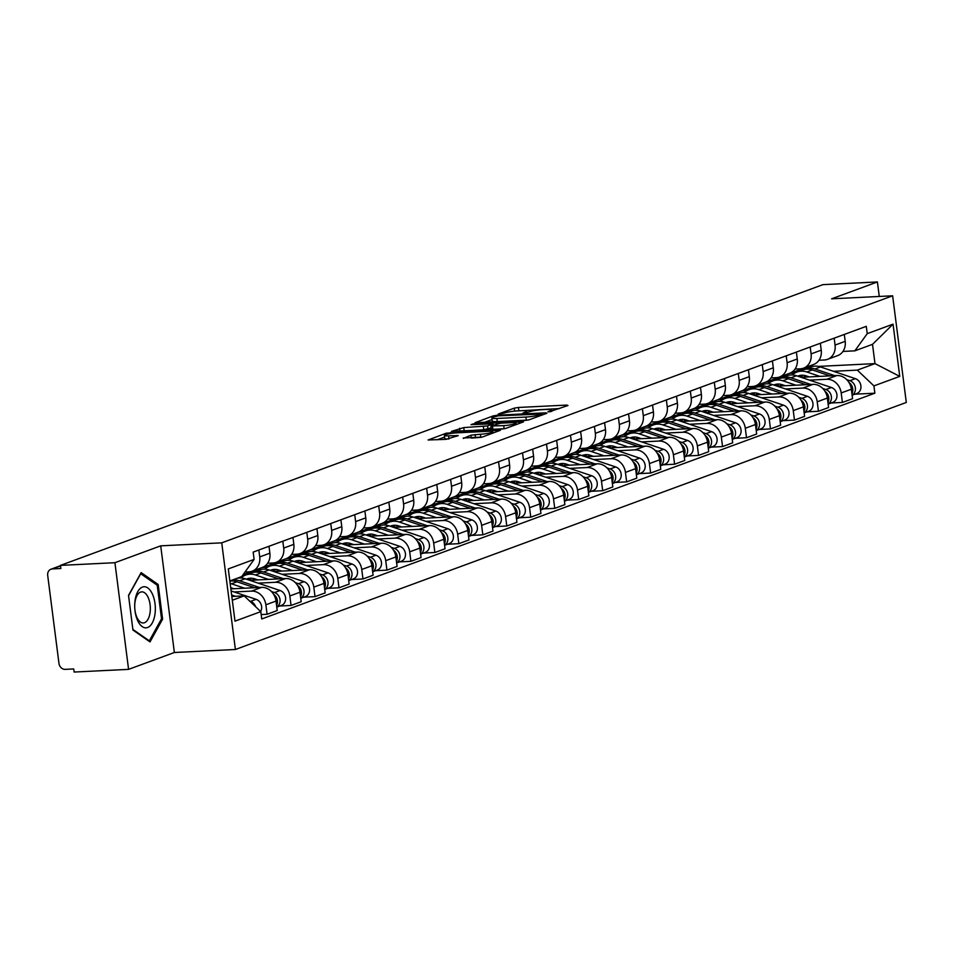 <?xml version="1.0" encoding="UTF-8"?>
<svg xmlns="http://www.w3.org/2000/svg" width="954" height="954" viewBox="0 0 954 954"><rect width="100%" height="100%" fill="white"/><g stroke="black" fill="none" stroke-linecap="round" stroke-linejoin="round"><path stroke-width="1.43" d="M549.015 411.878L567.976 405.498L566.795 405.08L518.451 407.465L514.254 408.145L498.226 414.048L504.058 413.094A9.934 1.336 -7.3 0 1 517.485 410.9L521.516 410.697A9.934 1.336 -7.3 0 1 526.536 411.21A9.934 1.336 -7.3 0 1 525.284 412.056L522.935 412.999L524.032 413.118L529.041 411.866A9.934 1.336 -7.3 0 1 542.468 409.671L546.487 409.469A9.934 1.336 -7.3 0 1 551.519 409.981A9.934 1.336 -7.3 0 1 550.255 410.816L547.906 411.77L549.015 411.878M463.286 438.005L482.223 437.075L500.421 430.254L446.305 433.164L428.107 439.985L446.067 439.341L458.266 435.584L448.571 435.823A8.312 1.109 -7.3 0 1 444.373 435.394A8.312 1.109 -7.3 0 1 448.392 433.903A8.312 1.109 -7.3 0 1 456.644 432.854L488.472 431.28A8.312 1.109 -7.3 0 1 492.681 431.709A8.312 1.109 -7.3 0 1 488.663 433.199A8.312 1.109 -7.3 0 1 480.399 434.249L470.906 435.203L463.346 438.423M221.733 542.838L160.713 545.843L114.921 562.705L60.46 565.388L822.956 284.638L877.406 281.955L831.614 298.817L892.634 295.8L221.733 542.838L235.399 649.495L906.3 402.457L892.634 295.8M524.938 420.487L529.136 419.796L546.928 413.249L545.76 412.82L497.404 415.205L493.206 415.896L475.02 422.705L524.938 420.487M523.472 421.883L505.68 428.441L501.482 429.121L451.564 431.351L463.775 427.595L487.577 425.937L493.015 423.814L471.037 424.661L473.148 423.886L523.472 421.883M114.921 562.705L128.575 669.362L74.126 672.045L73.72 668.945L65.242 669.362A6.332 5.414 -110.2 0 1 58.969 663.412L47.7 575.405A6.332 5.414 -110.2 0 1 50.991 569.204L60.496 565.698M128.575 669.362L174.367 652.5L235.399 649.495M60.46 565.388L60.853 568.501L52.375 568.918A6.332 5.414 -110.2 0 0 50.991 569.204M879.266 296.455L877.406 281.955M834.178 338.169L835.06 345.074A14.548 12.45 69.8 0 1 827.5 359.348L837.636 355.615A14.548 12.45 -110.2 0 0 845.196 341.341L844.314 334.437M780.014 378.344L775.888 378.547L775.781 377.677M809.481 380.121L826.772 379.275A14.548 12.45 69.8 0 1 841.189 392.953L851.338 389.22A14.548 12.45 -110.2 0 0 836.908 375.542L801.098 377.307M851.338 389.22L852.554 398.712L842.406 402.445L831.065 403.005M827.5 359.348A14.548 12.45 69.8 0 1 824.304 359.992L818.973 360.254M841.189 392.953L842.406 402.445M762.258 364.655L763.14 371.547A14.548 12.45 69.8 0 1 755.58 385.821L765.728 382.089L770.582 382.041M810.196 346.994L811.091 353.898A14.548 12.45 69.8 0 1 803.53 368.172L813.667 364.44A14.548 12.45 -110.2 0 0 821.227 350.166L820.345 343.261M756.033 387.169L751.919 387.372L751.812 386.501M807.096 411.83L818.437 411.269L828.573 407.537L827.356 398.045A14.548 12.45 -110.2 0 0 812.939 384.367L777.116 386.131A14.87 12.724 69.8 0 1 778.846 384.045M803.53 368.172A14.548 12.45 69.8 0 1 800.334 368.816L795.004 369.079M785.512 388.958L802.803 388.099A14.548 12.45 69.8 0 1 817.22 401.789L818.437 411.269M738.289 373.479L739.171 380.372A14.548 12.45 69.8 0 1 731.611 394.658L741.747 390.913L746.6 390.878M786.227 355.818L787.11 362.723A14.548 12.45 69.8 0 1 779.549 376.997L789.697 373.264A14.548 12.45 -110.2 0 0 797.258 358.99L796.375 352.086M732.064 395.993L727.95 396.208L727.83 395.326M783.127 420.654L794.467 420.094L804.604 416.361L803.387 406.881A14.548 12.45 -110.2 0 0 788.97 393.191L753.147 394.956A14.87 12.724 69.8 0 1 754.876 392.869M779.549 376.997A14.548 12.45 69.8 0 1 776.353 377.653L771.035 377.915M761.542 397.782L778.834 396.924A14.548 12.45 69.8 0 1 793.251 410.614L794.467 420.094M714.307 382.304L715.202 389.208A14.548 12.45 69.8 0 1 707.641 403.482L717.778 399.75L722.631 399.702M765.728 382.089A14.548 12.45 -110.2 0 0 773.289 367.815L772.394 360.91M708.095 404.83L703.98 405.033L703.861 404.162M759.145 429.479L770.486 428.918L780.634 425.186L779.418 415.705A14.548 12.45 -110.2 0 0 765.001 402.016L729.178 403.781A14.87 12.724 69.8 0 1 730.907 401.694M755.58 385.821A14.548 12.45 69.8 0 1 752.384 386.477L747.065 386.74M737.573 406.607L754.852 405.76A14.548 12.45 69.8 0 1 769.282 419.438L770.486 428.918M690.338 391.128L691.221 398.033A14.548 12.45 69.8 0 1 683.66 412.307L693.808 408.574L698.662 408.527M741.747 390.913A14.548 12.45 -110.2 0 0 749.307 376.639L748.425 369.747M684.125 413.654L679.999 413.857L679.892 412.987M735.176 438.303L746.517 437.743L756.665 434.01L755.449 424.53A14.548 12.45 -110.2 0 0 741.031 410.852L705.209 412.617A14.87 12.724 69.8 0 1 706.938 410.518M731.611 394.658A14.548 12.45 69.8 0 1 728.415 395.302L723.084 395.564M713.592 415.431L730.883 414.585A14.548 12.45 69.8 0 1 745.301 428.263L746.517 437.743M666.369 399.953L667.251 406.857A14.548 12.45 69.8 0 1 659.691 421.131L669.839 417.399L674.693 417.351M717.778 399.75A14.548 12.45 -110.2 0 0 725.338 385.464L724.456 378.571M660.156 422.479L656.03 422.682L655.923 421.811M711.207 447.14L722.548 446.579L732.684 442.847L731.479 433.354A14.548 12.45 -110.2 0 0 717.05 419.677L681.228 421.441A14.87 12.724 69.8 0 1 682.957 419.355M707.641 403.482A14.548 12.45 69.8 0 1 704.446 404.126L699.115 404.389M689.623 424.256L706.914 423.409A14.548 12.45 69.8 0 1 721.331 437.087L722.548 446.579M642.4 408.777L643.282 415.682A14.548 12.45 69.8 0 1 635.722 429.956L645.87 426.223L650.711 426.176M693.808 408.574A14.548 12.45 -110.2 0 0 701.369 394.3L700.486 387.396M636.175 431.303L632.061 431.506L631.953 430.636M687.238 455.964L698.578 455.404L708.715 451.671L707.498 442.179A14.548 12.45 -110.2 0 0 693.081 428.501L657.258 430.266A14.87 12.724 69.8 0 1 658.987 428.179M683.66 412.307A14.548 12.45 69.8 0 1 680.476 412.951L675.146 413.213M665.654 433.092L682.945 432.234A14.548 12.45 69.8 0 1 697.362 445.923L698.578 455.404M618.43 417.613L619.313 424.506A14.548 12.45 69.8 0 1 611.752 438.792L621.889 435.048L626.742 435M669.839 417.399A14.548 12.45 -110.2 0 0 677.4 403.125L676.517 396.22M612.206 440.128L608.092 440.331L607.972 439.46M663.269 464.789L674.597 464.228L684.745 460.496L683.529 451.015A14.548 12.45 -110.2 0 0 669.112 437.326L633.289 439.09A14.87 12.724 69.8 0 1 635.018 437.004M659.691 421.131A14.548 12.45 69.8 0 1 656.495 421.787L651.177 422.05M641.684 441.917L658.964 441.058A14.548 12.45 69.8 0 1 673.393 454.748L674.597 464.228M594.449 426.438L595.344 433.331A14.548 12.45 69.8 0 1 587.783 447.617L597.919 443.884L602.773 443.837M645.87 426.223A14.548 12.45 -110.2 0 0 653.418 411.949L652.536 405.045M588.236 448.964L584.11 449.167L584.003 448.285M639.287 473.613L650.628 473.053L660.776 469.32L659.56 459.84A14.548 12.45 -110.2 0 0 645.142 446.15L609.32 447.915A14.87 12.724 69.8 0 1 611.049 445.828M635.722 429.956A14.548 12.45 69.8 0 1 632.526 430.612L627.207 430.874M617.715 450.741L634.994 449.883A14.548 12.45 69.8 0 1 649.412 463.572L650.628 473.053M570.48 435.262L571.363 442.167A14.548 12.45 69.8 0 1 563.802 456.441L573.95 452.709L578.804 452.661M621.889 435.048A14.548 12.45 -110.2 0 0 629.449 420.774L628.567 413.869M564.267 457.789L560.141 457.992L560.034 457.121M615.318 482.438L626.659 481.877L636.807 478.145L635.591 468.664A14.548 12.45 -110.2 0 0 621.161 454.975L585.351 456.751A14.87 12.724 69.8 0 1 587.068 454.653M611.752 438.792A14.548 12.45 69.8 0 1 608.557 439.436L603.226 439.699M593.734 459.566L611.025 458.719A14.548 12.45 69.8 0 1 625.442 472.397L626.659 481.877M546.511 444.087L547.393 450.992A14.548 12.45 69.8 0 1 539.833 465.266L549.981 461.533L554.834 461.486M597.919 443.884A14.548 12.45 -110.2 0 0 605.48 429.598L604.597 422.705M540.286 466.613L536.172 466.816L536.065 465.946M591.349 491.262L602.689 490.714L612.826 486.969L611.609 477.489A14.548 12.45 -110.2 0 0 597.192 463.811L561.369 465.576A14.87 12.724 69.8 0 1 563.098 463.489M587.783 447.617A14.548 12.45 69.8 0 1 584.587 448.261L579.257 448.523M569.765 468.39L587.056 467.543A14.548 12.45 69.8 0 1 601.473 481.221L602.689 490.714M522.542 452.911L523.424 459.816A14.548 12.45 69.8 0 1 515.864 474.09L526 470.358L530.853 470.31M573.95 452.709A14.548 12.45 -110.2 0 0 581.511 438.423L580.628 431.53M516.317 475.438L512.203 475.641L512.083 474.77M567.38 500.099L578.72 499.538L588.856 495.806L587.64 486.313A14.548 12.45 -110.2 0 0 573.223 472.635L537.4 474.4A14.87 12.724 69.8 0 1 539.129 472.313M563.802 456.441A14.548 12.45 69.8 0 1 560.606 457.085L555.288 457.348M545.795 477.215L563.075 476.368A14.548 12.45 69.8 0 1 577.504 490.046L578.72 499.538M498.56 461.736L499.455 468.641A14.548 12.45 69.8 0 1 491.894 482.915L502.031 479.182L506.884 479.135M549.981 461.533A14.548 12.45 -110.2 0 0 557.541 447.259L556.647 440.354M492.347 484.262L488.233 484.465L488.114 483.595M543.398 508.923L554.739 508.363L564.887 504.63L563.671 495.138A14.548 12.45 -110.2 0 0 549.254 481.46L513.431 483.225M539.833 465.266A14.548 12.45 69.8 0 1 536.637 465.91L531.318 466.172M521.826 486.051L539.105 485.192A14.548 12.45 69.8 0 1 553.535 498.882L554.739 508.363M474.591 470.572L475.474 477.465A14.548 12.45 69.8 0 1 467.913 491.751L478.061 488.007L482.915 487.971M526 470.358A14.548 12.45 -110.2 0 0 533.56 456.084L532.678 449.179M468.378 493.087L464.252 493.301L464.145 492.419M519.429 517.748L530.77 517.187L540.918 513.455L539.702 503.974A14.548 12.45 -110.2 0 0 525.284 490.284L489.462 492.049M515.864 474.09A14.548 12.45 69.8 0 1 512.668 474.746L507.337 475.009M497.845 494.876L515.136 494.017A14.548 12.45 69.8 0 1 529.553 507.707L530.77 517.187M450.622 479.397L451.504 486.301A14.548 12.45 69.8 0 1 443.944 500.576L454.092 496.843L458.946 496.796M502.031 479.182A14.548 12.45 -110.2 0 0 509.591 464.908L508.709 458.003M444.409 501.923L440.283 502.126L440.176 501.255M495.46 526.572L506.801 526.012L516.937 522.279L515.732 512.799A14.548 12.45 -110.2 0 0 501.303 499.109L465.48 500.874M491.894 482.915A14.548 12.45 69.8 0 1 488.698 483.571L483.368 483.833M473.876 503.7L491.167 502.853A14.548 12.45 69.8 0 1 505.584 516.531L506.801 526.012M426.653 488.221L427.535 495.126A14.548 12.45 69.8 0 1 419.975 509.4L430.123 505.668L434.964 505.62M478.061 488.007A14.548 12.45 -110.2 0 0 485.622 473.733L484.739 466.84M420.428 510.748L416.314 510.95L416.206 510.08M471.491 535.397L482.831 534.836L492.968 531.104L491.751 521.623A14.548 12.45 -110.2 0 0 477.334 507.945L441.511 509.71M467.913 491.751A14.548 12.45 69.8 0 1 464.717 492.395L459.399 492.658M449.906 512.525L467.198 511.678A14.548 12.45 69.8 0 1 481.615 525.356L482.831 534.836M402.683 497.046L403.566 503.95A14.548 12.45 69.8 0 1 396.005 518.225L406.142 514.492L410.995 514.444M454.092 496.843A14.548 12.45 -110.2 0 0 461.653 482.557L460.77 475.664M396.459 519.572L392.344 519.775L392.225 518.904M447.521 544.233L458.85 543.673L468.998 539.94L467.782 530.448A14.548 12.45 -110.2 0 0 453.365 516.77L417.542 518.535M443.944 500.576A14.548 12.45 69.8 0 1 440.748 501.22L435.429 501.482M425.937 521.349L443.216 520.502A14.548 12.45 69.8 0 1 457.646 534.18L458.85 543.673M378.702 505.87L379.597 512.775A14.548 12.45 69.8 0 1 372.036 527.049L382.172 523.317L387.026 523.269M430.123 505.668A14.548 12.45 -110.2 0 0 437.671 491.393L436.789 484.489M372.489 528.397L368.363 528.599L368.256 527.729M423.54 553.058L434.881 552.497L445.029 548.765L443.813 539.272A14.548 12.45 -110.2 0 0 429.395 525.594L393.573 527.359M419.975 509.4A14.548 12.45 69.8 0 1 416.779 510.044L411.46 510.307M401.968 530.185L419.247 529.327A14.548 12.45 69.8 0 1 433.665 543.017L434.881 552.497M354.733 514.707L355.615 521.599A14.548 12.45 69.8 0 1 348.055 535.874L358.203 532.141L363.057 532.093M406.142 514.492A14.548 12.45 -110.2 0 0 413.702 500.218L412.82 493.313M348.52 537.221L344.394 537.424L344.287 536.553M399.571 561.882L410.912 561.322L421.06 557.589L419.843 548.109A14.548 12.45 -110.2 0 0 405.414 534.419L369.603 536.184M396.005 518.225A14.548 12.45 69.8 0 1 392.809 518.869L387.479 519.131M377.987 539.01L395.278 538.151A14.548 12.45 69.8 0 1 409.695 551.841L410.912 561.322M330.764 523.531L331.646 530.424A14.548 12.45 69.8 0 1 324.086 544.71L334.234 540.978L339.087 540.93M382.172 523.317A14.548 12.45 -110.2 0 0 389.733 509.042L388.85 502.138M324.539 546.058L320.425 546.26L320.317 545.378M375.602 570.707L386.942 570.146L397.079 566.414L395.862 556.933A14.548 12.45 -110.2 0 0 381.445 543.243L345.622 545.008M372.036 527.049A14.548 12.45 69.8 0 1 368.84 527.705L363.51 527.967M354.017 547.834L371.309 546.976A14.548 12.45 69.8 0 1 385.726 560.666L386.942 570.146M306.794 532.356L307.677 539.26A14.548 12.45 69.8 0 1 300.116 553.535L310.253 549.802L315.106 549.754M358.203 532.141A14.548 12.45 -110.2 0 0 365.764 517.867L364.881 510.962M300.57 554.882L296.455 555.085L296.336 554.214M351.632 579.531L362.973 578.971L373.109 575.238L371.893 565.758A14.548 12.45 -110.2 0 0 357.476 552.068L321.653 553.845M348.055 535.874A14.548 12.45 69.8 0 1 344.859 536.53L339.541 536.792M330.048 556.659L347.328 555.812A14.548 12.45 69.8 0 1 361.757 569.49L362.973 578.971M282.813 541.18L283.708 548.085A14.548 12.45 69.8 0 1 276.147 562.359L286.283 558.627L291.137 558.579M334.234 540.978A14.548 12.45 -110.2 0 0 341.794 526.691L340.9 519.799M276.6 563.707L272.486 563.909L272.367 563.039M327.651 588.356L338.992 587.807L349.14 584.063L347.924 574.582A14.548 12.45 -110.2 0 0 333.506 560.904L297.684 562.669M324.086 544.71A14.548 12.45 69.8 0 1 320.89 545.354L315.571 545.616M306.079 565.483L323.358 564.637A14.548 12.45 69.8 0 1 337.776 578.315L338.992 587.807M258.844 550.005L259.726 556.909A14.548 12.45 69.8 0 1 252.166 571.184L262.314 567.451L267.168 567.403M310.253 549.802A14.548 12.45 -110.2 0 0 317.813 535.516L316.931 528.623M252.631 572.531L248.505 572.734L248.398 571.863M303.682 597.192L315.023 596.632L325.171 592.899L323.955 583.407A14.548 12.45 -110.2 0 0 309.537 569.729L273.715 571.494M300.116 553.535A14.548 12.45 69.8 0 1 296.921 554.179L291.59 554.441M282.098 574.308L299.389 573.461A14.548 12.45 69.8 0 1 313.806 587.139L315.023 596.632M241.934 576.299L243.198 576.228M286.283 558.627A14.548 12.45 -110.2 0 0 293.844 544.352L292.961 537.448M279.713 606.017L291.053 605.456L301.19 601.724L299.985 592.231A14.548 12.45 -110.2 0 0 285.556 578.553L249.733 580.318A14.87 12.724 69.8 0 1 251.462 578.231M276.147 562.359A14.548 12.45 69.8 0 1 272.951 563.003L267.621 563.265M258.129 583.144L275.42 582.286A14.548 12.45 69.8 0 1 289.837 595.976L291.053 605.456M262.314 567.451A14.548 12.45 -110.2 0 0 269.875 553.177L268.992 546.272M261.169 614.579L267.084 614.281L277.22 610.548L276.004 601.068A14.548 12.45 -110.2 0 0 261.587 587.378L230.844 588.892M252.166 571.184A14.548 12.45 69.8 0 1 248.97 571.84L245.011 572.03M234.159 591.969L251.451 591.11A14.548 12.45 69.8 0 1 265.868 604.8L267.084 614.281M243.055 574.749L248.505 572.734M262.338 567.642L272.486 563.909M286.307 558.817L296.455 555.085M310.288 549.993L320.425 546.26M334.258 541.168L344.394 537.424M358.227 532.332L368.363 528.599M382.196 523.507L392.344 519.775M406.166 514.683L416.314 510.95M430.147 505.858L440.283 502.126M454.116 497.034L464.252 493.301M478.085 488.198L488.233 484.465M502.054 479.373L512.203 475.641M526.036 470.549L536.172 466.816M550.005 461.724L560.141 457.992M573.974 452.9L584.11 449.167M597.943 444.075L608.092 440.331M621.913 435.239L632.061 431.506M645.894 426.414L656.03 422.682M669.863 417.59L679.999 413.857M693.832 408.765L703.98 405.033M717.802 399.941L727.95 396.208M741.783 391.116L751.919 387.372M765.752 382.28L775.888 378.547M833.462 371.297L857.312 370.128L874.985 363.617L872.516 344.334L854.844 350.845L842.954 351.43M789.697 373.264L794.551 373.217M789.721 373.455L807.394 366.944L811.377 366.753M818.46 366.408L874.985 363.617L899.741 376.389L873.924 385.893L857.312 370.128M854.844 350.845L867.234 333.65L893.051 324.145L899.741 376.389M232.299 600.257L244.188 595.88L260.8 611.645L261.73 618.955L874.866 393.203L873.924 385.893M260.8 611.645L234.982 621.149L228.292 568.918L254.11 559.402L241.708 576.598L229.831 580.974M867.234 333.65L866.292 326.34L253.168 552.104L254.11 559.402M160.713 545.843L174.367 652.5M132.952 630.045L150.005 641.911L162.609 619.134L158.173 584.48L141.132 572.615L128.516 595.403L132.952 630.045M244.188 595.88L231.822 596.488M855.034 394.169L874.866 393.203M893.051 324.145L872.516 344.334M156.313 584.575L158.173 584.48M161.309 619.194L162.609 619.134M559.664 408.55L515.41 411.043M492.073 419.569L484.119 422.503M541.514 414.048L498.25 415.837L493.123 417.125A9.934 1.336 -7.3 0 0 491.87 417.959A9.934 1.336 -7.3 0 0 496.891 418.484L525.904 417.053A9.934 1.336 -7.3 0 0 539.32 414.847L541.514 414.048L541.657 415.193M491.87 417.959L492.264 421.072A9.934 1.336 -7.3 0 0 497.296 421.585L496.891 418.484M528.373 420.01A9.934 1.336 -7.3 0 1 526.298 420.154L497.296 421.585M491.179 427.869L483.773 429.729L460.961 431.125M503.724 425.627A8.312 1.109 -7.3 0 0 511.988 424.566A8.312 1.109 -7.3 0 0 515.995 423.075A8.312 1.109 -7.3 0 0 511.797 422.646L500.576 423.206L490.94 426.009L503.724 425.627L504.117 428.728A8.312 1.109 -7.3 0 0 504.726 428.704M491.727 428.859L492.908 429.288L492.514 426.176M504.117 428.728L492.908 429.288M481.257 437.337A8.312 1.109 -7.3 0 1 480.804 437.361L472.29 438.041M444.373 435.394L444.767 438.506A8.312 1.109 -7.3 0 0 448.976 438.935L448.571 435.823M444.588 437.051L437.206 439.77M809.254 376.902L806.106 375.84A14.87 12.724 -110.2 0 0 798.438 375.876A14.87 12.724 -110.2 0 0 797.723 376.174M799.595 376.806A14.87 12.724 69.8 0 1 801.348 375.244M792.261 374.958A18.985 16.242 69.8 0 1 797.019 372.024L802.552 369.985A18.985 16.242 69.8 0 1 812.343 369.937L830.016 375.876M797.019 372.024A18.985 16.242 69.8 0 1 806.81 371.977L819.903 376.377M848.965 382.518A7.906 6.761 69.8 0 1 851.898 393.644M806.202 375.876A14.87 12.724 -110.2 0 0 806.011 376.21L803.34 377.2M801.062 377.295A14.87 12.724 69.8 0 1 802.815 375.22M803.876 369.568A18.985 16.242 69.8 0 1 805.164 369.019A18.985 16.242 69.8 0 1 814.954 368.983L834.798 375.649M805.164 369.019L810.697 366.98A18.985 16.242 69.8 0 1 820.488 366.944L855.392 378.666A7.906 6.761 69.8 0 1 860.925 386.084A7.906 6.761 69.8 0 1 856.775 393.537L852.101 395.254M846.723 379.656L849.859 380.706A7.906 6.761 69.8 0 1 855.321 387.586A7.906 6.761 69.8 0 1 852.101 395.183M785.285 385.726L782.137 384.677A14.87 12.724 -110.2 0 0 774.469 384.712A14.87 12.724 -110.2 0 0 773.754 384.999M775.626 385.631A14.87 12.724 69.8 0 1 777.379 384.068M768.28 383.794A18.985 16.242 69.8 0 1 773.05 380.849L778.583 378.81A18.985 16.242 69.8 0 1 788.374 378.762L806.047 384.712M773.05 380.849A18.985 16.242 69.8 0 1 782.84 380.801L795.934 385.201M824.983 391.343A7.906 6.761 69.8 0 1 827.929 402.469M782.232 384.7A14.87 12.724 -110.2 0 0 782.041 385.034L779.358 386.024M779.907 378.392A18.985 16.242 69.8 0 1 781.195 377.844A18.985 16.242 69.8 0 1 790.985 377.808L810.817 384.474M781.195 377.844L786.728 375.816A18.985 16.242 69.8 0 1 796.518 375.769L831.423 387.503A7.906 6.761 69.8 0 1 836.944 394.908A7.906 6.761 69.8 0 1 832.806 402.361L828.132 404.079M822.753 388.481L825.89 389.53A7.906 6.761 69.8 0 1 831.351 396.411A7.906 6.761 69.8 0 1 828.12 404.007M761.316 394.562L758.168 393.501A14.87 12.724 -110.2 0 0 750.5 393.537A14.87 12.724 -110.2 0 0 749.772 393.823M751.645 394.455A14.87 12.724 69.8 0 1 753.398 392.893M744.311 392.619A18.985 16.242 69.8 0 1 749.081 389.673L754.602 387.634A18.985 16.242 69.8 0 1 764.392 387.598L782.077 393.537M749.081 389.673A18.985 16.242 69.8 0 1 758.859 389.626L771.965 394.038M801.014 400.167A7.906 6.761 69.8 0 1 803.96 411.293M758.263 393.525A14.87 12.724 -110.2 0 0 758.072 393.859L755.389 394.849M755.938 387.217A18.985 16.242 69.8 0 1 757.214 386.68A18.985 16.242 69.8 0 1 767.004 386.632L786.847 393.298M757.214 386.68L762.747 384.641A18.985 16.242 69.8 0 1 772.537 384.593L807.454 396.327A7.906 6.761 69.8 0 1 812.975 403.733A7.906 6.761 69.8 0 1 808.837 411.186L804.162 412.903M798.772 397.305L801.92 398.367A7.906 6.761 69.8 0 1 807.382 405.235A7.906 6.761 69.8 0 1 804.15 412.832M152.378 593.996A20.559 10.279 87.2 0 0 140.691 588.058A20.559 10.279 87.2 0 0 134.741 607.579A20.559 10.279 87.2 0 0 134.764 608.02A20.559 10.279 87.2 0 0 137.662 620.589A20.559 10.279 87.2 0 0 152.258 622.962A20.559 10.279 87.2 0 0 152.378 593.996M134.764 607.984A15.574 7.787 87.2 0 0 136.959 617.476A15.574 7.787 87.2 0 0 143.291 622.962A15.574 7.787 87.2 0 0 149.873 613.78A15.574 7.787 87.2 0 0 148.097 597.347A15.574 7.787 87.2 0 0 141.752 591.862A15.574 7.787 87.2 0 0 134.741 607.603M128.551 595.701L140.715 573.724L157.231 585.219L161.536 618.788L149.325 640.861L132.88 629.425M148.55 640.897L149.325 640.861M737.347 403.387L734.198 402.326A14.87 12.724 -110.2 0 0 726.519 402.361A14.87 12.724 -110.2 0 0 725.803 402.66M727.675 403.28A14.87 12.724 69.8 0 1 729.428 401.717M720.342 401.443A18.985 16.242 69.8 0 1 725.1 398.498L730.633 396.459A18.985 16.242 69.8 0 1 740.423 396.423L758.096 402.361M725.1 398.498A18.985 16.242 69.8 0 1 734.89 398.462L747.996 402.862M777.045 408.992A7.906 6.761 69.8 0 1 779.978 420.118M734.294 402.361A14.87 12.724 -110.2 0 0 734.103 402.683L731.42 403.673M731.968 396.053A18.985 16.242 69.8 0 1 733.244 395.505A18.985 16.242 69.8 0 1 743.035 395.457L762.878 402.123M733.244 395.505L738.778 393.465A18.985 16.242 69.8 0 1 748.568 393.418L783.472 405.152A7.906 6.761 69.8 0 1 789.006 412.557A7.906 6.761 69.8 0 1 784.868 420.01L780.193 421.74M774.803 406.13L777.939 407.191A7.906 6.761 69.8 0 1 783.413 414.06A7.906 6.761 69.8 0 1 780.181 421.656M713.365 412.211L710.217 411.15A14.87 12.724 -110.2 0 0 702.549 411.186A14.87 12.724 -110.2 0 0 701.834 411.484M703.706 412.104A14.87 12.724 69.8 0 1 705.459 410.542M696.372 410.268A18.985 16.242 69.8 0 1 701.13 407.322L706.664 405.295A18.985 16.242 69.8 0 1 716.454 405.247L734.127 411.186M701.13 407.322A18.985 16.242 69.8 0 1 710.921 407.286L724.026 411.687M753.076 417.816A7.906 6.761 69.8 0 1 756.009 428.954M710.313 411.186A14.87 12.724 -110.2 0 0 710.122 411.52L707.451 412.498M707.999 404.878A18.985 16.242 69.8 0 1 709.275 404.329A18.985 16.242 69.8 0 1 719.066 404.281L738.909 410.947M709.275 404.329L714.808 402.29A18.985 16.242 69.8 0 1 724.599 402.242L759.503 413.976A7.906 6.761 69.8 0 1 765.036 421.382A7.906 6.761 69.8 0 1 760.887 428.835L756.224 430.564M750.834 414.954L753.97 416.016A7.906 6.761 69.8 0 1 759.432 422.884A7.906 6.761 69.8 0 1 756.212 430.481M689.396 421.036L686.248 419.975A14.87 12.724 -110.2 0 0 678.58 420.01A14.87 12.724 -110.2 0 0 677.865 420.309M679.737 420.941A14.87 12.724 69.8 0 1 681.49 419.378M672.391 419.092A18.985 16.242 69.8 0 1 677.161 416.159L682.694 414.119A18.985 16.242 69.8 0 1 692.485 414.072L710.158 420.01M677.161 416.159A18.985 16.242 69.8 0 1 686.952 416.111L700.045 420.511M729.094 426.653A7.906 6.761 69.8 0 1 732.04 437.779M686.343 420.01A14.87 12.724 -110.2 0 0 686.153 420.344L683.481 421.334M684.018 413.702A18.985 16.242 69.8 0 1 685.306 413.154A18.985 16.242 69.8 0 1 695.096 413.106L714.928 419.784M685.306 413.154L690.839 411.114A18.985 16.242 69.8 0 1 700.63 411.079L735.534 422.801A7.906 6.761 69.8 0 1 741.067 430.218A7.906 6.761 69.8 0 1 736.917 437.671L732.243 439.389M726.865 423.791L730.001 424.84A7.906 6.761 69.8 0 1 735.462 431.709A7.906 6.761 69.8 0 1 732.231 439.305M665.427 429.86L662.279 428.811A14.87 12.724 -110.2 0 0 654.611 428.835A14.87 12.724 -110.2 0 0 653.895 429.133M655.756 429.765A14.87 12.724 69.8 0 1 657.509 428.203M648.422 427.929A18.985 16.242 69.8 0 1 653.192 424.983L658.725 422.944A18.985 16.242 69.8 0 1 668.504 422.896L686.188 428.835M653.192 424.983A18.985 16.242 69.8 0 1 662.982 424.935L676.076 429.336M705.125 435.477A7.906 6.761 69.8 0 1 708.071 446.603M662.374 428.835A14.87 12.724 -110.2 0 0 662.183 429.169L659.5 430.159M660.049 422.527A18.985 16.242 69.8 0 1 661.337 421.978A18.985 16.242 69.8 0 1 671.127 421.942L690.958 428.608M661.337 421.978L666.858 419.951A18.985 16.242 69.8 0 1 676.648 419.903L711.565 431.637A7.906 6.761 69.8 0 1 717.086 439.043A7.906 6.761 69.8 0 1 712.948 446.496L708.273 448.213M702.883 432.615L706.032 433.665A7.906 6.761 69.8 0 1 711.493 440.545A7.906 6.761 69.8 0 1 708.262 448.141M641.458 438.685L638.309 437.636A14.87 12.724 -110.2 0 0 630.642 437.671A14.87 12.724 -110.2 0 0 629.914 437.958M631.786 438.59A14.87 12.724 69.8 0 1 633.539 437.027M624.453 436.753A18.985 16.242 69.8 0 1 629.211 433.808L634.744 431.768A18.985 16.242 69.8 0 1 644.534 431.721L662.219 437.671M629.211 433.808A18.985 16.242 69.8 0 1 639.001 433.76L652.107 438.16M681.156 444.302A7.906 6.761 69.8 0 1 684.101 455.428M638.405 437.659A14.87 12.724 -110.2 0 0 638.214 437.993L635.531 438.983M636.079 431.351A18.985 16.242 69.8 0 1 637.355 430.803A18.985 16.242 69.8 0 1 647.146 430.767L666.989 437.433M637.355 430.803L642.889 428.775A18.985 16.242 69.8 0 1 652.679 428.728L687.596 440.462A7.906 6.761 69.8 0 1 693.117 447.867A7.906 6.761 69.8 0 1 688.979 455.32L684.304 457.038M678.914 441.44L682.062 442.501A7.906 6.761 69.8 0 1 687.524 449.37A7.906 6.761 69.8 0 1 684.292 456.966M617.488 447.521L614.328 446.46A14.87 12.724 -110.2 0 0 606.661 446.496A14.87 12.724 -110.2 0 0 605.945 446.782M607.817 447.414A14.87 12.724 69.8 0 1 609.57 445.852M600.483 445.578A18.985 16.242 69.8 0 1 605.241 442.632L610.775 440.593A18.985 16.242 69.8 0 1 620.565 440.557L638.238 446.496M605.241 442.632A18.985 16.242 69.8 0 1 615.032 442.584L628.137 446.997M657.187 453.126A7.906 6.761 69.8 0 1 660.12 464.252M614.424 446.496A14.87 12.724 -110.2 0 0 614.245 446.818L611.562 447.808M612.11 440.188A18.985 16.242 69.8 0 1 613.386 439.639A18.985 16.242 69.8 0 1 623.177 439.591L643.02 446.257M613.386 439.639L618.919 437.6A18.985 16.242 69.8 0 1 628.71 437.552L663.614 449.286A7.906 6.761 69.8 0 1 669.148 456.692A7.906 6.761 69.8 0 1 665.01 464.145L660.335 465.862M654.945 450.264L658.081 451.325A7.906 6.761 69.8 0 1 663.543 458.194A7.906 6.761 69.8 0 1 660.323 465.791M593.507 456.346L590.359 455.285A14.87 12.724 -110.2 0 0 582.691 455.32A14.87 12.724 -110.2 0 0 581.976 455.618M583.848 456.239A14.87 12.724 69.8 0 1 585.601 454.676M576.514 454.402A18.985 16.242 69.8 0 1 581.272 451.457L586.805 449.429A18.985 16.242 69.8 0 1 596.596 449.382L614.269 455.32M581.272 451.457A18.985 16.242 69.8 0 1 591.063 451.421L604.156 455.821M633.217 461.951A7.906 6.761 69.8 0 1 636.151 473.089M590.454 455.32A14.87 12.724 -110.2 0 0 590.264 455.654L587.592 456.632M588.129 449.012A18.985 16.242 69.8 0 1 589.417 448.463A18.985 16.242 69.8 0 1 599.207 448.416L619.051 455.082M589.417 448.463L594.95 446.424A18.985 16.242 69.8 0 1 604.741 446.377L639.645 458.111A7.906 6.761 69.8 0 1 645.178 465.516A7.906 6.761 69.8 0 1 641.028 472.969L636.354 474.698M630.976 459.089L634.112 460.15A7.906 6.761 69.8 0 1 639.574 467.019A7.906 6.761 69.8 0 1 636.354 474.615M569.538 465.17L566.39 464.109A14.87 12.724 -110.2 0 0 558.722 464.145A14.87 12.724 -110.2 0 0 558.007 464.443M559.879 465.063A14.87 12.724 69.8 0 1 561.632 463.513M552.533 463.227A18.985 16.242 69.8 0 1 557.303 460.293L562.836 458.254A18.985 16.242 69.8 0 1 572.627 458.206L590.299 464.145M557.303 460.293A18.985 16.242 69.8 0 1 567.093 460.245L580.187 464.646M609.236 470.787A7.906 6.761 69.8 0 1 612.182 481.913M566.485 464.145A14.87 12.724 -110.2 0 0 566.294 464.479L563.611 465.457M564.16 457.837A18.985 16.242 69.8 0 1 565.448 457.288A18.985 16.242 69.8 0 1 575.238 457.24L595.069 463.906M565.448 457.288L570.981 455.249A18.985 16.242 69.8 0 1 580.771 455.213L615.676 466.935A7.906 6.761 69.8 0 1 621.197 474.353A7.906 6.761 69.8 0 1 617.059 481.806L612.385 483.523M607.006 467.925L610.143 468.974A7.906 6.761 69.8 0 1 615.604 475.843A7.906 6.761 69.8 0 1 612.373 483.439M545.569 473.995L542.421 472.934A14.87 12.724 -110.2 0 0 534.753 472.969A14.87 12.724 -110.2 0 0 534.025 473.267M535.898 473.899A14.87 12.724 69.8 0 1 537.651 472.337M528.564 472.051A18.985 16.242 69.8 0 1 533.334 469.118L538.855 467.078A18.985 16.242 69.8 0 1 548.645 467.031L566.33 472.969M533.334 469.118A18.985 16.242 69.8 0 1 543.112 469.07L556.218 473.47M585.267 479.612A7.906 6.761 69.8 0 1 588.213 490.738M542.516 472.969A14.87 12.724 -110.2 0 0 542.325 473.303L539.642 474.293M540.191 466.661A18.985 16.242 69.8 0 1 541.467 466.112A18.985 16.242 69.8 0 1 551.257 466.077L571.1 472.743M541.467 466.112L547 464.073A18.985 16.242 69.8 0 1 556.79 464.038L591.707 475.76A7.906 6.761 69.8 0 1 597.228 483.177A7.906 6.761 69.8 0 1 593.09 490.63L588.415 492.347M583.025 476.75L586.173 477.799A7.906 6.761 69.8 0 1 591.635 484.668A7.906 6.761 69.8 0 1 588.403 492.276M521.599 482.819L518.451 481.77A14.87 12.724 -110.2 0 0 510.772 481.806A14.87 12.724 -110.2 0 0 510.056 482.092M511.928 482.724A14.87 12.724 69.8 0 1 513.681 481.162M504.594 480.888A18.985 16.242 69.8 0 1 509.353 477.942L514.886 475.903A18.985 16.242 69.8 0 1 524.676 475.855L542.349 481.806M509.353 477.942A18.985 16.242 69.8 0 1 519.143 477.894L532.249 482.295M561.298 488.436A7.906 6.761 69.8 0 1 564.231 499.562M518.547 481.794A14.87 12.724 -110.2 0 0 518.356 482.128L515.673 483.118M513.395 483.213A14.87 12.724 69.8 0 1 515.16 481.138M516.221 475.486A18.985 16.242 69.8 0 1 517.497 474.937A18.985 16.242 69.8 0 1 527.288 474.901L547.131 481.567M517.497 474.937L523.03 472.91A18.985 16.242 69.8 0 1 532.821 472.862L567.725 484.596A7.906 6.761 69.8 0 1 573.259 492.002A7.906 6.761 69.8 0 1 569.121 499.455L564.446 501.172M559.056 485.574L562.192 486.623A7.906 6.761 69.8 0 1 567.666 493.504A7.906 6.761 69.8 0 1 564.434 501.1M497.618 491.656L494.47 490.594A14.87 12.724 -110.2 0 0 486.802 490.63A14.87 12.724 -110.2 0 0 486.087 490.916M487.959 491.548A14.87 12.724 69.8 0 1 489.712 489.986M480.625 489.712A18.985 16.242 69.8 0 1 485.383 486.767L490.916 484.727A18.985 16.242 69.8 0 1 500.707 484.692L518.38 490.63M485.383 486.767A18.985 16.242 69.8 0 1 495.174 486.719L508.279 491.119M537.329 497.261A7.906 6.761 69.8 0 1 540.262 508.387M494.566 490.618A14.87 12.724 -110.2 0 0 494.375 490.952L491.704 491.942M489.426 492.037A14.87 12.724 69.8 0 1 491.191 489.962M492.252 484.31A18.985 16.242 69.8 0 1 493.528 483.773A18.985 16.242 69.8 0 1 503.318 483.726L523.162 490.392M493.528 483.773L499.061 481.734A18.985 16.242 69.8 0 1 508.852 481.687L543.756 493.421A7.906 6.761 69.8 0 1 549.289 500.826A7.906 6.761 69.8 0 1 545.139 508.279L540.477 509.996M535.087 494.399L538.223 495.46A7.906 6.761 69.8 0 1 543.685 502.329A7.906 6.761 69.8 0 1 540.465 509.925M473.649 500.48L470.501 499.419A14.87 12.724 -110.2 0 0 462.833 499.455A14.87 12.724 -110.2 0 0 462.118 499.741M463.99 500.373A14.87 12.724 69.8 0 1 465.743 498.811M456.644 498.537A18.985 16.242 69.8 0 1 461.414 495.591L466.947 493.552A18.985 16.242 69.8 0 1 476.738 493.516L494.41 499.455M461.414 495.591A18.985 16.242 69.8 0 1 471.204 495.555L484.298 499.956M513.347 506.085A7.906 6.761 69.8 0 1 516.293 517.211M470.596 499.455A14.87 12.724 -110.2 0 0 470.405 499.777L467.734 500.767M465.457 500.874A14.87 12.724 69.8 0 1 467.21 498.787M468.271 493.146A18.985 16.242 69.8 0 1 469.559 492.598A18.985 16.242 69.8 0 1 479.349 492.55L499.18 499.216M469.559 492.598L475.092 490.559A18.985 16.242 69.8 0 1 484.882 490.511L519.787 502.245A7.906 6.761 69.8 0 1 525.32 509.651A7.906 6.761 69.8 0 1 521.17 517.104L516.496 518.833M511.117 503.223L514.254 504.284A7.906 6.761 69.8 0 1 519.715 511.153A7.906 6.761 69.8 0 1 516.484 518.749M449.68 509.305L446.532 508.243A14.87 12.724 -110.2 0 0 438.864 508.279A14.87 12.724 -110.2 0 0 438.148 508.577M440.009 509.197A14.87 12.724 69.8 0 1 441.762 507.635M432.675 507.361A18.985 16.242 69.8 0 1 437.445 504.416L442.978 502.388A18.985 16.242 69.8 0 1 452.756 502.341L470.441 508.279M437.445 504.416A18.985 16.242 69.8 0 1 447.235 504.38L460.329 508.78M489.378 514.91A7.906 6.761 69.8 0 1 492.324 526.048M446.627 508.279A14.87 12.724 -110.2 0 0 446.436 508.613L443.753 509.591M441.487 509.698A14.87 12.724 69.8 0 1 443.24 507.611M444.302 501.971A18.985 16.242 69.8 0 1 445.59 501.422A18.985 16.242 69.8 0 1 455.38 501.375L475.211 508.041M445.59 501.422L451.111 499.383A18.985 16.242 69.8 0 1 460.901 499.336L495.818 511.07A7.906 6.761 69.8 0 1 501.339 518.475A7.906 6.761 69.8 0 1 497.201 525.928L492.526 527.657M487.136 512.048L490.284 513.109A7.906 6.761 69.8 0 1 495.746 519.978A7.906 6.761 69.8 0 1 492.514 527.574M425.711 518.129L422.562 517.068A14.87 12.724 -110.2 0 0 414.895 517.104A14.87 12.724 -110.2 0 0 414.167 517.402M416.039 518.034A14.87 12.724 69.8 0 1 417.792 516.472M408.706 516.186A18.985 16.242 69.8 0 1 413.464 513.252L418.997 511.213A18.985 16.242 69.8 0 1 428.787 511.165L446.472 517.104M413.464 513.252A18.985 16.242 69.8 0 1 423.254 513.204L436.36 517.605M465.409 523.746A7.906 6.761 69.8 0 1 468.354 534.872M422.658 517.104A14.87 12.724 -110.2 0 0 422.467 517.438L419.784 518.427M417.506 518.523A14.87 12.724 69.8 0 1 419.271 516.448M420.332 510.795A18.985 16.242 69.8 0 1 421.608 510.247A18.985 16.242 69.8 0 1 431.399 510.199L451.242 516.865M421.608 510.247L427.142 508.208A18.985 16.242 69.8 0 1 436.932 508.172L471.848 519.894A7.906 6.761 69.8 0 1 477.37 527.312A7.906 6.761 69.8 0 1 473.232 534.765L468.557 536.482M463.167 520.884L466.315 521.933A7.906 6.761 69.8 0 1 471.777 528.802A7.906 6.761 69.8 0 1 468.545 536.398M401.741 526.954L398.581 525.892A14.87 12.724 -110.2 0 0 390.913 525.928A14.87 12.724 -110.2 0 0 390.198 526.226M392.07 526.858A14.87 12.724 69.8 0 1 393.823 525.296M384.736 525.022A18.985 16.242 69.8 0 1 389.494 522.077L395.028 520.037A18.985 16.242 69.8 0 1 404.818 519.99L422.491 525.928M389.494 522.077A18.985 16.242 69.8 0 1 399.285 522.029L412.39 526.429M441.44 532.57A7.906 6.761 69.8 0 1 444.373 543.697M398.677 525.928A14.87 12.724 -110.2 0 0 398.498 526.262L395.815 527.252M393.537 527.347A14.87 12.724 69.8 0 1 395.302 525.272M396.363 519.62A18.985 16.242 69.8 0 1 397.639 519.071A18.985 16.242 69.8 0 1 407.43 519.036L427.273 525.702M397.639 519.071L403.172 517.032A18.985 16.242 69.8 0 1 412.963 516.996L447.867 528.731A7.906 6.761 69.8 0 1 453.4 536.136A7.906 6.761 69.8 0 1 449.262 543.589L444.588 545.306M439.198 529.708L442.334 530.758A7.906 6.761 69.8 0 1 447.796 537.639A7.906 6.761 69.8 0 1 444.576 545.235M377.76 535.778L374.612 534.729A14.87 12.724 -110.2 0 0 366.944 534.765A14.87 12.724 -110.2 0 0 366.229 535.051M368.101 535.683A14.87 12.724 69.8 0 1 369.854 534.121M360.767 533.846A18.985 16.242 69.8 0 1 365.525 530.901L371.058 528.862A18.985 16.242 69.8 0 1 380.849 528.814L398.522 534.765M365.525 530.901A18.985 16.242 69.8 0 1 375.316 530.853L388.409 535.254M417.47 541.395A7.906 6.761 69.8 0 1 420.404 552.521M374.707 534.753A14.87 12.724 -110.2 0 0 374.517 535.087L371.845 536.076M369.568 536.172A14.87 12.724 69.8 0 1 371.321 534.097M372.382 528.444A18.985 16.242 69.8 0 1 373.67 527.896A18.985 16.242 69.8 0 1 383.46 527.86L403.292 534.526M373.67 527.896L379.203 525.869A18.985 16.242 69.8 0 1 388.993 525.821L423.898 537.555A7.906 6.761 69.8 0 1 429.431 544.961A7.906 6.761 69.8 0 1 425.281 552.414L420.607 554.131M415.228 538.533L418.365 539.594A7.906 6.761 69.8 0 1 423.826 546.463A7.906 6.761 69.8 0 1 420.607 554.059M353.791 544.615L350.643 543.553A14.87 12.724 -110.2 0 0 342.975 543.589A14.87 12.724 -110.2 0 0 342.259 543.875M344.132 544.507A14.87 12.724 69.8 0 1 345.885 542.945M336.786 542.671A18.985 16.242 69.8 0 1 341.556 539.726L347.089 537.686A18.985 16.242 69.8 0 1 356.879 537.651L374.552 543.589M341.556 539.726A18.985 16.242 69.8 0 1 351.346 539.678L364.44 544.09M393.489 550.219A7.906 6.761 69.8 0 1 396.435 561.346M350.738 543.589A14.87 12.724 -110.2 0 0 350.547 543.911L347.864 544.901M345.598 544.996A14.87 12.724 69.8 0 1 347.351 542.921M348.413 537.269A18.985 16.242 69.8 0 1 349.701 536.732A18.985 16.242 69.8 0 1 359.491 536.685L379.322 543.351M349.701 536.732L355.234 534.693A18.985 16.242 69.8 0 1 365.024 534.645L399.929 546.38A7.906 6.761 69.8 0 1 405.45 553.785A7.906 6.761 69.8 0 1 401.312 561.238L396.637 562.955M391.259 547.357L394.396 548.419A7.906 6.761 69.8 0 1 399.857 555.288A7.906 6.761 69.8 0 1 396.625 562.884M329.822 553.439L326.673 552.378A14.87 12.724 -110.2 0 0 319.006 552.414A14.87 12.724 -110.2 0 0 318.278 552.712M320.15 553.332A14.87 12.724 69.8 0 1 321.903 551.77M312.817 551.495A18.985 16.242 69.8 0 1 317.587 548.55L323.108 546.511A18.985 16.242 69.8 0 1 332.898 546.475L350.583 552.414M317.587 548.55A18.985 16.242 69.8 0 1 327.365 548.514L340.471 552.915M369.52 559.044A7.906 6.761 69.8 0 1 372.465 570.182M326.769 552.414A14.87 12.724 -110.2 0 0 326.578 552.748L323.895 553.725M321.629 553.833A14.87 12.724 69.8 0 1 323.382 551.746M324.443 546.105A18.985 16.242 69.8 0 1 325.719 545.557A18.985 16.242 69.8 0 1 335.51 545.509L355.353 552.175M325.719 545.557L331.253 543.518A18.985 16.242 69.8 0 1 341.043 543.47L375.959 555.204A7.906 6.761 69.8 0 1 381.481 562.61A7.906 6.761 69.8 0 1 377.343 570.063L372.668 571.792M367.278 556.182L370.426 557.243A7.906 6.761 69.8 0 1 375.888 564.112A7.906 6.761 69.8 0 1 372.656 571.708M305.852 562.264L302.704 561.202A14.87 12.724 -110.2 0 0 295.024 561.238A14.87 12.724 -110.2 0 0 294.309 561.536M296.181 562.156A14.87 12.724 69.8 0 1 297.934 560.606M288.847 560.32A18.985 16.242 69.8 0 1 293.605 557.374L299.139 555.347A18.985 16.242 69.8 0 1 308.929 555.3L326.602 561.238M293.605 557.374A18.985 16.242 69.8 0 1 303.396 557.339L316.501 561.739M345.551 567.88A7.906 6.761 69.8 0 1 348.484 579.006M302.8 561.238A14.87 12.724 -110.2 0 0 302.609 561.572L299.926 562.55M297.648 562.657A14.87 12.724 69.8 0 1 299.413 560.582M300.474 554.93A18.985 16.242 69.8 0 1 301.75 554.381A18.985 16.242 69.8 0 1 311.541 554.334L331.384 561M301.75 554.381L307.283 552.342A18.985 16.242 69.8 0 1 317.074 552.294L351.978 564.029A7.906 6.761 69.8 0 1 357.511 571.446A7.906 6.761 69.8 0 1 353.374 578.899L348.699 580.616M343.309 565.018L346.445 566.068A7.906 6.761 69.8 0 1 351.919 572.937A7.906 6.761 69.8 0 1 348.687 580.533M281.871 571.088L278.723 570.027A14.87 12.724 -110.2 0 0 271.055 570.063A14.87 12.724 -110.2 0 0 270.34 570.361M272.212 570.993A14.87 12.724 69.8 0 1 273.965 569.431M264.878 569.144A18.985 16.242 69.8 0 1 269.636 566.211L275.169 564.172A18.985 16.242 69.8 0 1 284.96 564.124L302.633 570.063M269.636 566.211A18.985 16.242 69.8 0 1 279.427 566.163L292.532 570.564M321.581 576.705A7.906 6.761 69.8 0 1 324.515 587.831M278.818 570.063A14.87 12.724 -110.2 0 0 278.628 570.397L275.956 571.386M273.679 571.482A14.87 12.724 69.8 0 1 275.444 569.407M276.505 563.754A18.985 16.242 69.8 0 1 277.781 563.206A18.985 16.242 69.8 0 1 287.571 563.158L307.415 569.836M277.781 563.206L283.314 561.167A18.985 16.242 69.8 0 1 293.105 561.131L328.009 572.853A7.906 6.761 69.8 0 1 333.542 580.27A7.906 6.761 69.8 0 1 329.392 587.724L324.73 589.441M319.34 573.843L322.476 574.892A7.906 6.761 69.8 0 1 327.937 581.761A7.906 6.761 69.8 0 1 324.718 589.369M257.902 579.913L254.754 578.863A14.87 12.724 -110.2 0 0 247.086 578.887A14.87 12.724 -110.2 0 0 246.37 579.185M248.243 579.817A14.87 12.724 69.8 0 1 249.996 578.255M240.897 577.981A18.985 16.242 69.8 0 1 245.667 575.035L251.2 572.996A18.985 16.242 69.8 0 1 260.991 572.949L278.663 578.887M245.667 575.035A18.985 16.242 69.8 0 1 255.457 574.988L268.551 579.388M297.6 585.529A7.906 6.761 69.8 0 1 300.546 596.655M254.849 578.887A14.87 12.724 -110.2 0 0 254.658 579.221L251.987 580.211M252.524 572.579A18.985 16.242 69.8 0 1 253.812 572.03A18.985 16.242 69.8 0 1 263.602 571.995L283.433 578.661M253.812 572.03L259.345 570.003A18.985 16.242 69.8 0 1 269.135 569.955L304.04 581.69A7.906 6.761 69.8 0 1 309.573 589.095A7.906 6.761 69.8 0 1 305.423 596.548L300.748 598.265M295.37 582.667L298.507 583.717A7.906 6.761 69.8 0 1 303.968 590.598A7.906 6.761 69.8 0 1 300.737 598.194M233.933 588.749L230.785 587.688A14.87 12.724 -110.2 0 0 230.689 587.652M229.854 581.141A18.985 16.242 69.8 0 1 237.009 581.785L254.694 587.724M230.152 583.431A18.985 16.242 69.8 0 1 231.488 583.812L244.582 588.213M273.631 594.354A7.906 6.761 69.8 0 1 276.577 605.48M231.488 580.366A18.985 16.242 69.8 0 1 239.633 580.819L259.464 587.485M237.021 578.327A18.985 16.242 69.8 0 1 245.154 578.78L280.071 590.514A7.906 6.761 69.8 0 1 285.592 597.919A7.906 6.761 69.8 0 1 281.454 605.373L276.779 607.09M271.389 591.492L274.537 592.553A7.906 6.761 69.8 0 1 279.999 599.422A7.906 6.761 69.8 0 1 276.767 607.018M231.631 595.01L235.495 596.31M249.65 601.068L250.568 601.378A7.906 6.761 69.8 0 1 255.672 606.792M231.106 590.943L256.101 599.339A7.906 6.761 69.8 0 1 260.645 611.502M289.837 595.976L299.985 592.231M313.806 587.139L323.955 583.407M337.776 578.315L347.924 574.582M361.757 569.49L371.893 565.758M385.726 560.666L395.862 556.933M409.695 551.841L419.843 548.109M433.665 543.017L443.813 539.272M457.646 534.18L467.782 530.448M481.615 525.356L491.751 521.623M505.584 516.531L515.732 512.799M529.553 507.707L539.702 503.974M553.535 498.882L563.671 495.138M577.504 490.046L587.64 486.313M601.473 481.221L611.609 477.489M625.442 472.397L635.591 468.664M649.412 463.572L659.56 459.84M673.393 454.748L683.529 451.015M697.362 445.923L707.498 442.179M721.331 437.087L731.479 433.354M745.301 428.263L755.449 424.53M769.282 419.438L779.418 415.705M793.251 410.614L803.387 406.881M817.22 401.789L827.356 398.045M265.868 604.8L276.004 601.068M251.451 591.11L261.587 587.378M275.42 582.286L285.556 578.553M283.708 548.085L293.844 544.352M299.389 573.461L309.537 569.729M307.677 539.26L317.813 535.516M323.358 564.637L333.506 560.904M331.646 530.424L341.794 526.691M347.328 555.812L357.476 552.068M355.615 521.599L365.764 517.867M371.309 546.976L381.445 543.243M379.597 512.775L389.733 509.042M395.278 538.151L405.414 534.419M403.566 503.95L413.702 500.218M419.247 529.327L429.395 525.594M427.535 495.126L437.671 491.393M443.216 520.502L453.365 516.77M451.504 486.301L461.653 482.557M467.198 511.678L477.334 507.945M475.474 477.465L485.622 473.733M491.167 502.853L501.303 499.109M499.455 468.641L509.591 464.908M515.136 494.017L525.284 490.284M523.424 459.816L533.56 456.084M539.105 485.192L549.254 481.46M547.393 450.992L557.541 447.259M563.075 476.368L573.223 472.635M571.363 442.167L581.511 438.423M587.056 467.543L597.192 463.811M595.344 433.331L605.48 429.598M611.025 458.719L621.161 454.975M619.313 424.506L629.449 420.774M634.994 449.883L645.142 446.15M643.282 415.682L653.418 411.949M658.964 441.058L669.112 437.326M667.251 406.857L677.4 403.125M682.945 432.234L693.081 428.501M691.221 398.033L701.369 394.3M706.914 423.409L717.05 419.677M715.202 389.208L725.338 385.464M730.883 414.585L741.031 410.852M739.171 380.372L749.307 376.639M754.852 405.76L765.001 402.016M763.14 371.547L773.289 367.815M778.834 396.924L788.97 393.191M787.11 362.723L797.258 358.99M802.803 388.099L812.939 384.367M811.091 353.898L821.227 350.166M826.772 379.275L836.908 375.542M835.06 345.074L845.196 341.341M259.726 556.909L269.875 553.177M60.531 565.913L52.375 568.918M550.375 411.746L550.255 410.816M525.404 412.975L525.284 412.056M514.635 411.114L514.254 408.145M518.845 410.566L518.451 407.465M566.903 405.891L566.795 405.08M493.361 417.041L493.206 415.896M497.499 415.896L497.404 415.205M545.855 413.642L545.76 412.82M526.298 420.154L525.904 417.053M539.475 415.992L539.32 414.847M459.947 431.172L459.578 428.274M464.169 430.707L463.775 427.595M483.773 429.729L483.38 426.629M487.971 429.05L487.577 425.937M492.777 425.222L492.622 424.077M473.232 424.554L473.148 423.886M522.398 422.276L522.303 421.465M471.276 438.089L470.906 435.203M475.497 437.624L475.104 434.511M480.804 437.361L480.399 434.249M456.799 436.24L456.704 435.418M446.46 434.368L446.305 433.164M450.622 433.498L450.491 432.484M498.954 430.91L498.847 430.099M812.343 369.937L806.81 371.977M820.488 366.944L814.954 368.983M855.392 378.666L849.859 380.706M788.374 378.762L782.84 380.801M796.518 375.769L790.985 377.808M831.423 387.503L825.89 389.53M764.392 387.598L758.859 389.626M772.537 384.593L767.004 386.632M807.454 396.327L801.92 398.367M740.423 396.423L734.89 398.462M748.568 393.418L743.035 395.457M783.472 405.152L777.939 407.191M716.454 405.247L710.921 407.286M724.599 402.242L719.066 404.281M759.503 413.976L753.97 416.016M692.485 414.072L686.952 416.111M700.63 411.079L695.096 413.106M735.534 422.801L730.001 424.84M668.504 422.896L662.982 424.935M676.648 419.903L671.127 421.942M711.565 431.637L706.032 433.665M644.534 431.721L639.001 433.76M652.679 428.728L647.146 430.767M687.596 440.462L682.062 442.501M620.565 440.557L615.032 442.584M628.71 437.552L623.177 439.591M663.614 449.286L658.081 451.325M596.596 449.382L591.063 451.421M604.741 446.377L599.207 448.416M639.645 458.111L634.112 460.15M572.627 458.206L567.093 460.245M580.771 455.213L575.238 457.24M615.676 466.935L610.143 468.974M548.645 467.031L543.112 469.07M556.79 464.038L551.257 466.077M591.707 475.76L586.173 477.799M524.676 475.855L519.143 477.894M532.821 472.862L527.288 474.901M567.725 484.596L562.192 486.623M500.707 484.692L495.174 486.719M508.852 481.687L503.318 483.726M543.756 493.421L538.223 495.46M476.738 493.516L471.204 495.555M484.882 490.511L479.349 492.55M519.787 502.245L514.254 504.284M452.756 502.341L447.235 504.38M460.901 499.336L455.38 501.375M495.818 511.07L490.284 513.109M428.787 511.165L423.254 513.204M436.932 508.172L431.399 510.199M471.848 519.894L466.315 521.933M404.818 519.99L399.285 522.029M412.963 516.996L407.43 519.036M447.867 528.731L442.334 530.758M380.849 528.814L375.316 530.853M388.993 525.821L383.46 527.86M423.898 537.555L418.365 539.594M356.879 537.651L351.346 539.678M365.024 534.645L359.491 536.685M399.929 546.38L394.396 548.419M332.898 546.475L327.365 548.514M341.043 543.47L335.51 545.509M375.959 555.204L370.426 557.243M308.929 555.3L303.396 557.339M317.074 552.294L311.541 554.334M351.978 564.029L346.445 566.068M284.96 564.124L279.427 566.163M293.105 561.131L287.571 563.158M328.009 572.853L322.476 574.892M260.991 572.949L255.457 574.988M269.135 569.955L263.602 571.995M304.04 581.69L298.507 583.717M237.009 581.785L231.488 583.812M245.154 578.78L239.633 580.819M280.071 590.514L274.537 592.553M256.101 599.339L250.568 601.378M551.71 411.472L551.519 409.981M526.727 412.712L526.536 411.21M541.944 415.085L541.789 413.857M493.182 425.067L493.015 423.814M516.186 424.566L515.995 423.075M491.334 429.121L490.94 426.009M492.86 433.152L492.681 431.709"/></g></svg>
